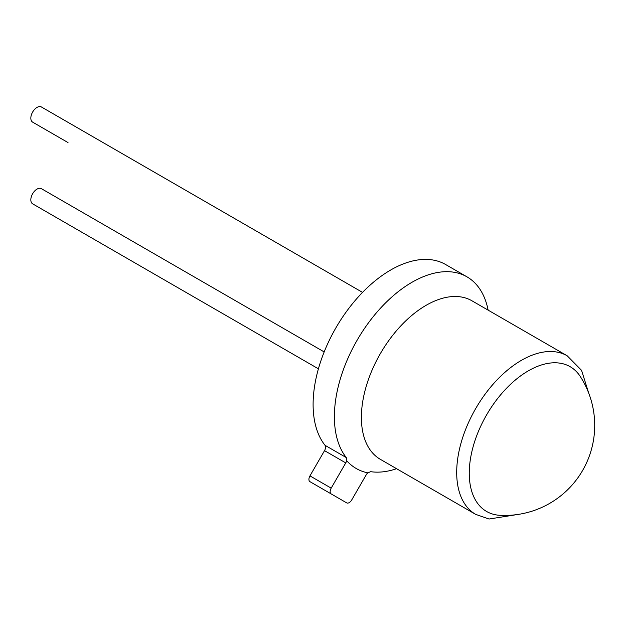 <?xml version="1.0" encoding="UTF-8"?>
<svg xmlns="http://www.w3.org/2000/svg" width="626" height="626" viewBox="0 0 626 626"><rect width="100%" height="100%" fill="white"/><g stroke="black" fill="none" stroke-linecap="round" stroke-linejoin="round"><path stroke-width="0.94" d="M500.135 515.323A83.579 48.249 -60 0 1 469.257 473.193A83.579 48.249 -60 0 1 528.352 370.835A83.579 48.249 -60 0 1 580.279 376.508A90.042 90.042 0 0 1 500.135 515.323M346.303 457.59L346.647 460.65A5 2.887 -60 0 1 345.755 462.904L324.526 450.65A5 2.887 120 0 0 325.019 445.305L346.303 457.59A109.808 63.398 -60 0 1 344.065 367.798A109.808 63.398 -60 0 1 412.033 282.256A109.808 63.398 -60 0 1 466.933 276.817A109.808 63.398 -60 0 1 488.123 310.136M362.54 292.389L41.394 106.976A8.756 5.055 120 0 0 37.02 107.414A8.756 5.055 120 0 0 31.3 115.129A8.756 5.055 120 0 0 32.638 122.14L68.015 142.564A8.756 5.055 120 0 1 67.968 142.532M324.174 351.929L41.394 188.669A8.756 5.055 120 0 0 37.02 189.099A8.756 5.055 120 0 0 31.3 196.814A8.756 5.055 120 0 0 32.638 203.833L318.415 368.824M325.019 445.305A109.808 63.398 -60 0 1 322.789 355.513A109.808 63.398 -60 0 1 390.749 269.978A109.808 63.398 -60 0 1 445.657 264.54L466.933 276.817M396.579 468.702A109.808 63.398 -60 0 1 370.702 471.675L367.767 472.849A111.553 64.408 -60 0 1 346.647 460.65M345.755 462.904L331.185 488.139A5 2.887 120 0 0 331.185 493.922L325.465 490.62A5 2.887 -60 0 1 325.465 490.62L346.687 502.874A5 2.887 120 0 0 351.695 499.986L366.265 474.743A5 2.887 -60 0 1 367.767 472.849M309.956 481.668L331.185 493.922L309.956 481.668A5 2.887 -60 0 1 309.956 475.885L331.185 488.139M324.526 450.65L309.956 475.885M475.658 514.361A91.545 52.858 -60 0 1 461.62 441.001A91.545 52.858 -60 0 1 521.427 360.326A91.545 52.858 -60 0 1 567.203 355.795L471.902 300.77A91.545 52.858 120 0 0 426.126 305.308A91.545 52.858 120 0 0 366.32 385.976A91.545 52.858 120 0 0 380.35 459.335L475.658 514.361L489.055 519.024L518.414 514.376M588.596 392.815L581.57 370.365L567.203 355.795"/></g></svg>
